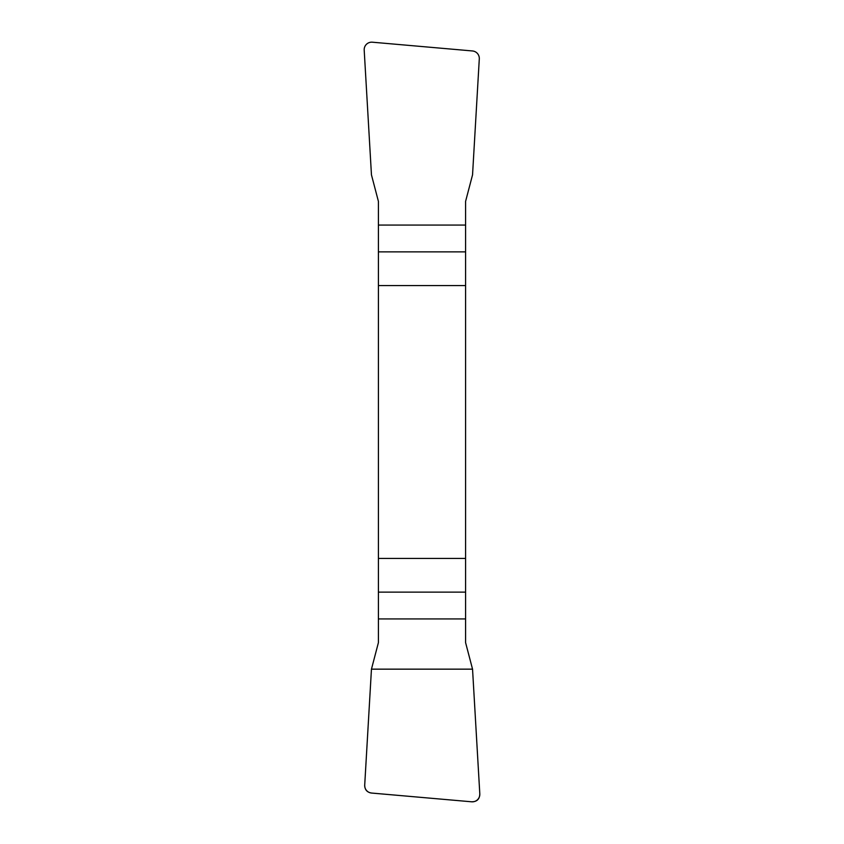 <?xml version="1.0" encoding="UTF-8"?>
<svg xmlns="http://www.w3.org/2000/svg" width="844" height="844" viewBox="0 0 844 844"><rect width="100%" height="100%" fill="white"/><g stroke="black" fill="none" stroke-linecap="round" stroke-linejoin="round"><path stroke-width="1.27" d="M378.407 285.557L465.593 285.557L465.593 201.368L472.545 174.845L479.297 58.89A7.691 7.585 138.4 0 0 472.44 50.956L372.362 42.2A7.712 7.585 46.4 0 0 364.197 50.134L371.455 174.845L378.407 201.368L378.407 642.632L371.455 669.155L364.703 785.11A7.691 7.585 -41.6 0 0 371.56 793.043L471.638 801.8A7.712 7.585 -133.6 0 0 479.803 793.866L472.545 669.155L465.593 642.632L465.593 558.443L378.407 558.443M465.593 285.557L465.593 558.443M479.803 793.803C479.677 799.162 476.934 801.832 471.574 801.789L371.613 793.054C367.024 792.358 364.724 789.699 364.713 785.057L371.455 669.155L472.545 669.155L479.803 793.803M465.593 251.871L378.407 251.871M378.407 225.063L465.593 225.063M378.407 592.129L465.593 592.129M465.593 618.937L378.407 618.937"/></g></svg>
